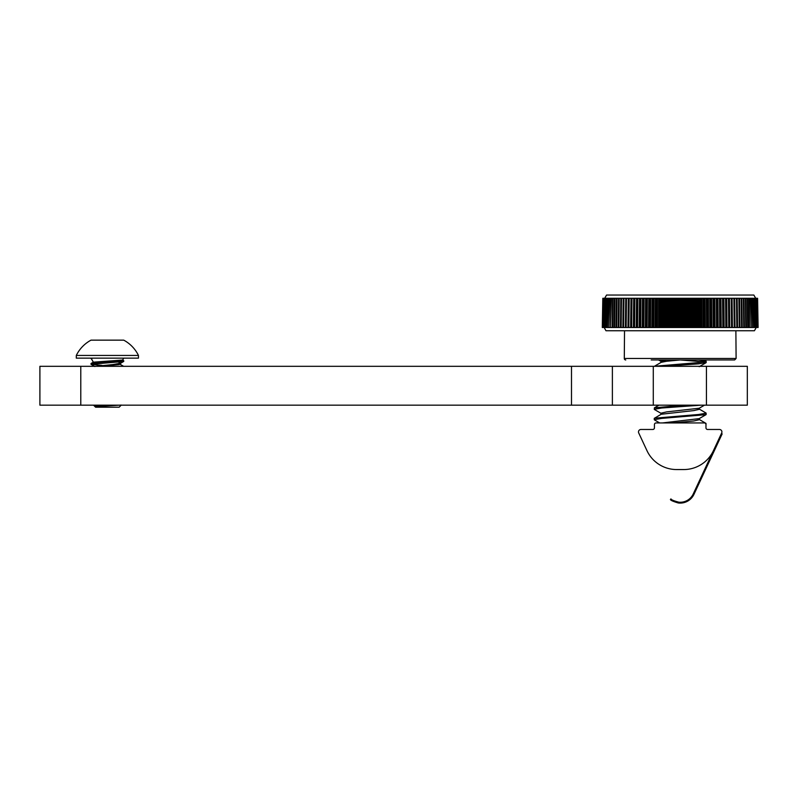 <?xml version="1.0" encoding="UTF-8"?>
<svg xmlns="http://www.w3.org/2000/svg" width="798" height="798" viewBox="0 0 798 798"><rect width="100%" height="100%" fill="white"/><g stroke="black" fill="none" stroke-linecap="round" stroke-linejoin="round"><path stroke-width="1.2" d="M663.477 366.312L698.559 363.858L706.17 362.561L706.17 361.265L698.559 362.561L654.39 366.282L661.193 362.322L666.609 361.265L680.205 359.958L704.195 361.913M660.983 362.442L660.983 361.265L666.609 359.958M654.39 419.858L659.677 422.94L654.39 419.858L654.23 418.381L661.193 414.252L693.791 410.591L699.417 409.294L699.417 408.117L704.484 405.165L699.218 408.237L666.609 411.898L660.983 413.194L660.983 414.371M672.794 422.94L693.791 420.985L699.417 419.688L699.417 418.501M662.42 422.94L699.218 418.621L706.17 414.491L706.011 413.015L699.218 409.065M706.011 425.055L706.011 423.409L699.218 419.449M654.39 418.212L698.559 414.491L706.17 413.194M654.23 419.688L661.841 418.381L706.011 414.661L699.218 418.621M654.39 409.474L661.193 413.434L654.39 409.474L654.39 407.828L684.036 405.165M654.23 409.294L661.841 407.997L701.073 405.165M706.17 361.265L698.559 359.958M602.809 298.292L602.3 327.499L602.809 298.292L710.719 298.292L710.928 327.499L711.816 327.499L711.607 298.292L710.719 298.292M602.869 298.292L602.3 327.499M602.36 327.499L602.919 298.292M603.108 298.292L602.41 327.499M602.6 327.499L603.198 298.292M603.507 298.292L602.699 327.499M602.999 327.499L603.647 298.292M604.076 298.292L603.148 327.499M603.567 327.499L604.266 298.292M604.804 298.292L604.305 327.499L603.767 327.499M604.305 327.499L605.054 298.292M605.712 298.292L605.213 327.499L604.555 327.499M605.213 327.499L606.001 298.292M606.779 298.292L606.29 327.499L605.512 327.499M606.29 327.499L607.108 298.292M608.006 298.292L607.527 327.499L606.63 327.499M607.527 327.499L608.385 298.292M609.393 298.292L608.914 327.499L607.916 327.499M608.914 327.499L609.812 298.292M610.929 298.292L610.47 327.499L609.353 327.499M610.47 327.499L611.398 298.292M612.625 298.292L612.176 327.499L610.949 327.499M612.176 327.499L612.704 327.499L613.143 298.292M614.47 298.292L614.031 327.499L612.704 327.499M614.031 327.499L614.6 327.499L615.019 298.292M616.455 298.292L616.026 327.499L614.6 327.499M616.026 327.499L616.635 327.499L617.054 298.292M618.58 298.292L618.171 327.499L616.635 327.499M618.171 327.499L618.819 327.499L619.218 298.292M620.844 298.292L620.445 327.499L618.819 327.499M620.445 327.499L621.133 327.499L621.512 298.292M623.238 298.292L622.849 327.499L621.133 327.499M622.849 327.499L623.577 327.499L623.946 298.292M625.752 298.292L625.383 327.499L623.577 327.499M625.383 327.499L626.151 327.499L626.5 298.292M628.385 298.292L628.036 327.499L626.151 327.499M628.036 327.499L628.844 327.499L629.173 298.292M631.138 298.292L630.809 327.499L628.844 327.499M630.809 327.499L631.637 327.499L631.956 298.292M634.001 298.292L633.692 327.499L631.637 327.499M633.692 327.499L634.55 327.499L634.839 298.292M636.964 298.292L636.664 327.499L634.55 327.499M636.664 327.499L637.562 327.499L637.831 298.292M640.016 298.292L639.747 327.499L637.562 327.499M639.747 327.499L640.664 327.499L640.914 298.292M643.158 298.292L642.909 327.499L640.664 327.499M642.909 327.499L643.846 327.499L644.086 298.292M646.39 298.292L646.151 327.499L643.846 327.499M646.151 327.499L647.118 327.499L647.328 298.292M649.682 298.292L649.472 327.499L647.118 327.499M649.472 327.499L650.46 327.499L650.649 298.292M653.053 298.292L652.864 327.499L650.46 327.499M652.864 327.499L653.871 327.499L654.031 298.292M656.475 298.292L656.315 327.499L653.871 327.499M656.315 327.499L657.333 327.499L657.472 298.292M659.956 298.292L659.816 327.499L657.333 327.499M659.816 327.499L660.854 327.499L660.973 298.292M663.477 298.292L663.367 327.499L660.854 327.499M663.367 327.499L664.405 327.499L664.505 298.292M667.038 298.292L666.948 327.499L664.405 327.499M666.948 327.499L668.006 327.499L668.076 298.292M670.629 298.292L670.559 327.499L668.006 327.499M670.559 327.499L671.617 327.499L671.667 298.292M674.24 298.292L674.19 327.499L671.617 327.499M674.19 327.499L675.258 327.499L675.288 298.292M677.861 298.292L677.841 327.499L675.258 327.499M677.841 327.499L678.908 327.499L678.908 298.292M681.492 298.292L681.492 327.499L678.908 327.499M681.492 327.499L682.559 327.499L682.539 298.292M685.123 298.292L685.143 327.499L682.559 327.499M685.143 327.499L686.21 327.499L686.16 298.292M688.734 298.292L688.784 327.499L686.21 327.499M688.784 327.499L689.841 327.499L689.771 298.292M692.325 298.292L692.405 327.499L689.841 327.499M692.405 327.499L693.452 327.499L693.362 298.292M695.896 298.292L695.996 327.499L693.452 327.499M695.996 327.499L697.043 327.499L696.923 298.292M699.437 298.292L699.547 327.499L697.043 327.499M699.547 327.499L700.584 327.499L700.445 298.292M702.928 298.292L703.068 327.499L700.584 327.499M703.068 327.499L704.085 327.499L703.926 298.292M706.37 298.292L706.529 327.499L704.085 327.499M706.529 327.499L707.537 327.499L707.347 298.292M709.751 298.292L709.941 327.499L707.537 327.499M709.941 327.499L710.928 327.499M713.073 298.292L713.282 327.499L714.25 327.499L714.02 298.292L711.607 298.292M713.282 327.499L711.816 327.499M716.325 298.292L716.554 327.499L717.492 327.499L717.242 298.292L714.02 298.292M716.554 327.499L715.018 327.499L714.789 298.292M719.487 298.292L719.736 327.499L720.654 327.499L720.385 298.292L717.242 298.292M719.736 327.499L718.15 327.499L717.901 298.292M722.569 298.292L722.838 327.499L723.736 327.499L723.437 298.292L720.385 298.292M722.838 327.499L721.192 327.499L720.923 298.292M725.562 298.292L725.851 327.499L726.709 327.499L726.399 298.292L723.437 298.292M725.851 327.499L724.155 327.499L723.856 298.292M728.444 298.292L728.764 327.499L729.591 327.499L729.262 298.292L726.399 298.292M728.764 327.499L727.008 327.499L726.699 298.292M731.227 298.292L731.567 327.499L732.365 327.499L732.015 298.292L729.262 298.292M731.567 327.499L729.771 327.499L729.432 298.292M733.901 298.292L734.25 327.499L735.018 327.499L734.649 298.292L732.015 298.292M734.25 327.499L732.414 327.499L732.065 298.292M736.454 298.292L736.823 327.499L737.552 327.499L737.172 298.292L734.649 298.292M736.823 327.499L735.018 327.499M738.888 298.292L739.267 327.499L739.955 327.499L739.556 298.292L737.172 298.292M739.267 327.499L737.552 327.499M741.182 298.292L741.581 327.499L742.23 327.499L741.821 298.292L739.556 298.292M741.581 327.499L739.955 327.499M743.347 298.292L743.766 327.499L744.374 327.499L743.945 298.292L741.821 298.292M743.766 327.499L742.23 327.499M745.382 298.292L745.801 327.499L746.369 327.499L745.94 298.292L743.945 298.292M745.801 327.499L744.374 327.499M747.267 298.292L747.696 327.499L748.225 327.499L747.776 298.292L745.94 298.292M747.696 327.499L746.369 327.499M749.003 298.292L749.452 327.499L749.472 298.292L747.776 298.292M749.452 327.499L748.225 327.499M750.589 298.292L751.048 327.499L751.018 298.292L749.472 298.292M751.048 327.499L749.93 327.499M752.015 298.292L752.484 327.499L752.394 298.292L751.018 298.292M752.484 327.499L751.487 327.499M753.292 298.292L753.771 327.499L753.621 298.292L752.394 298.292M753.771 327.499L752.873 327.499M754.399 298.292L754.888 327.499L754.689 298.292L753.621 298.292M754.888 327.499L754.11 327.499M755.347 298.292L755.846 327.499L755.596 298.292L754.689 298.292M755.846 327.499L755.187 327.499M756.135 298.292L756.634 327.499L756.324 298.292L755.596 298.292M756.634 327.499L756.095 327.499M756.753 298.292L757.252 327.499L756.893 298.292L756.324 298.292M757.202 298.292L757.701 327.499L756.893 298.292M757.482 298.292L757.99 327.499L757.302 298.292M757.591 298.292L758.1 327.499L757.531 298.292M604.685 298.292L606.56 295.041L753.841 295.041L755.716 298.292M720.654 327.499L721.192 327.499M717.492 327.499L718.15 327.499M714.25 327.499L715.018 327.499M604.176 327.499L605.971 330.751L754.429 330.751L756.225 327.499M625.762 359.958A1.466 1.466 0 0 1 624.295 358.462L624.525 330.751L735.876 330.751L736.105 358.462L734.639 359.958L651.198 359.958M708.534 327.499L708.355 298.292M707.567 327.499L707.387 298.292M705.203 327.499L705.033 298.292M704.215 327.499L704.055 298.292M701.811 327.499L701.661 298.292M700.814 327.499L700.664 298.292M698.37 327.499L698.25 298.292M697.352 327.499L697.243 298.292M694.888 327.499L694.789 298.292M693.861 327.499L693.771 298.292M691.377 327.499L691.297 298.292M690.35 327.499L690.27 298.292M687.836 327.499L687.786 298.292M686.799 327.499L686.759 298.292M684.285 327.499L684.255 298.292M683.248 327.499L683.218 298.292M680.724 327.499L680.724 298.292M679.677 327.499L679.677 298.292M677.153 327.499L677.183 298.292M676.115 327.499L676.145 298.292M673.602 327.499L673.642 298.292M672.564 327.499L672.614 298.292M670.061 327.499L670.13 298.292M669.023 327.499L669.103 298.292M666.539 327.499L666.629 298.292M665.512 327.499L665.612 298.292M663.048 327.499L663.168 298.292M662.031 327.499L662.15 298.292M659.597 327.499L659.737 298.292M658.599 327.499L658.739 298.292M656.185 327.499L656.345 298.292M655.198 327.499L655.367 298.292M652.834 327.499L653.013 298.292M651.866 327.499L652.056 298.292M648.584 327.499L648.794 298.292M645.383 327.499L645.612 298.292M642.25 327.499L642.5 298.292M639.208 327.499L639.477 298.292M636.255 327.499L636.545 298.292M633.393 327.499L633.702 298.292M630.639 327.499L630.969 298.292M627.986 327.499L628.335 298.292M709.203 359.958L734.639 359.958M678.859 502.201L678.23 502.959C673.213 501.473 670.609 500.336 670.43 499.528C670.609 500.336 673.213 501.473 678.23 502.959C673.213 501.473 670.609 500.336 670.43 499.528C670.609 500.336 673.213 501.473 678.23 502.959C673.213 501.473 670.609 500.336 670.43 499.528L670.948 498.9C671.138 499.748 673.771 500.855 678.859 502.201A14.384 14.384 0 0 0 693.243 493.962L721.402 433.563L722.14 433.913L693.981 494.301A15.202 15.202 0 0 1 678.23 502.959C673.213 501.473 670.609 500.336 670.43 499.528C670.609 500.336 673.213 501.473 678.23 502.959C673.213 501.473 670.609 500.336 670.43 499.528M659.328 464.606L660.963 465.563L659.328 464.606M699.437 465.563L701.073 464.606L699.437 465.563M683.776 469.553L676.624 469.553A32.718 32.718 0 0 1 646.969 450.661L638.719 432.965A2.454 2.454 0 0 1 640.944 429.474L652.804 429.474A1.636 1.636 0 0 0 654.44 427.838L654.44 424.566A1.636 1.636 0 0 1 656.076 422.94L704.325 422.94A1.636 1.636 0 0 1 705.961 424.566L705.961 427.838A1.636 1.636 0 0 0 707.597 429.474L719.457 429.474A2.454 2.454 0 0 1 721.681 432.965L713.432 450.661A32.718 32.718 0 0 1 683.776 469.553L676.624 469.553M722.14 433.913L713.502 452.446M705.961 427.838A1.636 1.636 0 0 0 707.597 429.474L719.457 429.474M721.681 432.965L721.402 433.563M646.969 450.661L638.719 432.965M652.804 429.474A1.636 1.636 0 0 0 654.44 427.838L654.44 424.566M656.076 422.94L659.328 422.94M123.73 361.414L123.73 360.696L123.66 361.484L91.012 364.277L91.082 363.479L115.55 361.644L123.73 360.696L121.835 360.257M102.024 365.394L91.082 364.347L91.012 363.559M96.817 405.165L94.912 406.352L106.014 405.165M94.912 406.352L115.341 405.165M91.511 358.871L91.012 358.551L92.658 358.142L91.371 358.751L93.346 362.172L122.623 360.058L123.73 358.142M118.603 362.162L120.727 363.19L112.787 364.576L119.271 364.576L120.897 363.05L120.169 364.317M76.299 358.142L76.299 355.439L138.453 355.439A34.583 34.583 0 0 0 123.73 340.148L91.012 340.148A34.583 34.583 0 0 0 76.299 355.439L76.299 358.142L138.453 358.142L138.453 355.439L138.453 358.142M99.401 366.312L119.271 364.576M94.733 366.422L112.787 364.576M99.9 406.352L121.276 405.075M122.453 361.055L117.845 360.606M119.151 407.209L121.196 405.165L119.151 407.209L95.59 407.209L93.546 405.165L95.59 407.209M123.73 360.696L122.583 359.988M612.385 405.165L612.385 366.312L747.327 366.312L747.327 405.165L39.9 405.165L39.9 366.312L39.9 405.165L39.9 366.312L80.788 366.312L80.788 405.165M612.385 366.312L80.788 366.312M624.295 358.462L736.105 358.462M653.283 366.312L653.283 405.165M706.439 366.312L706.439 405.165M571.498 366.312L571.498 405.165M654.39 407.828L658.968 405.165M706.011 361.085L704.075 359.958M699.218 366.691L706.011 362.731L699.218 366.691M660.983 361.374L658.559 359.958L660.983 361.374M120.099 364.277L123.66 366.342L120.099 364.277M93.406 362.132L91.082 363.479M120.727 363.19L123.66 361.484M91.082 364.347L94.822 366.521M93.346 362.172L91.401 358.811"/></g></svg>
